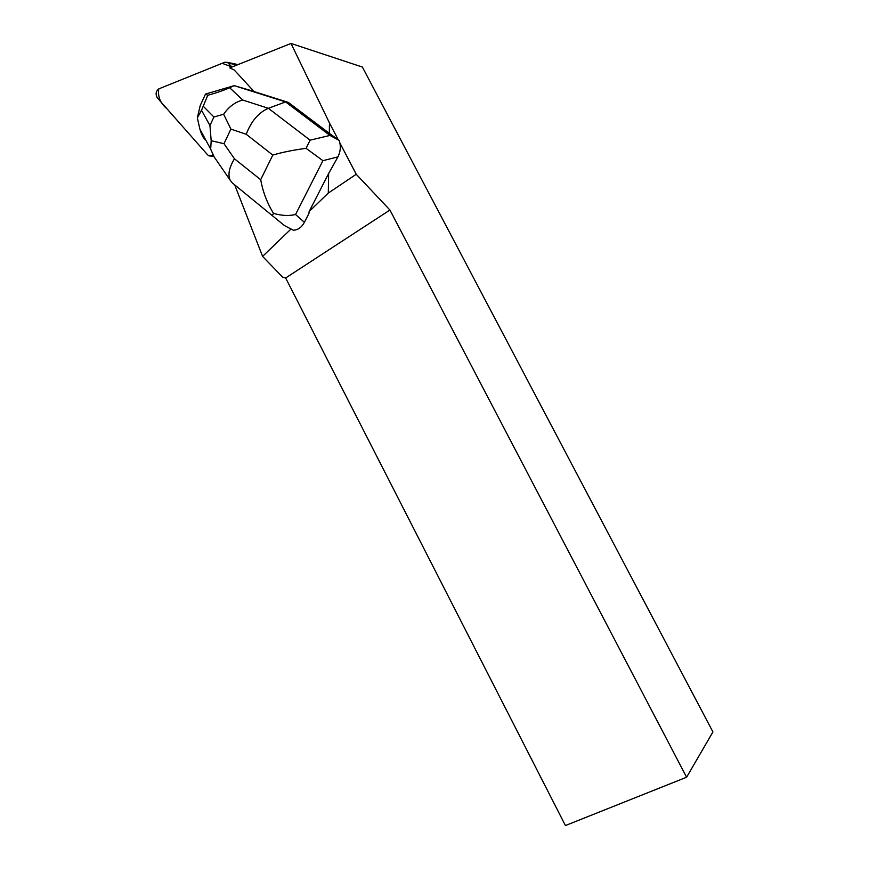 <?xml version="1.0" encoding="UTF-8"?>
<svg xmlns="http://www.w3.org/2000/svg" width="869" height="869" viewBox="0 0 869 869"><rect width="100%" height="100%" fill="white"/><g stroke="black" fill="none" stroke-linecap="round" stroke-linejoin="round"><path stroke-width="1.3" d="M231.99 67L227.417 62.362L224.778 62.264L158.962 88.801C155.812 91.147 155.279 94.178 157.365 97.915L207.637 154.856L208.929 155.823L212.959 155.279C211.048 156.442 209.266 156.29 207.626 154.834L167.065 108.897C160.341 103.281 157.582 96.6 158.81 88.866L222.182 63.307L231.99 67M288.356 102.412L254.117 91.582L234.163 69.933L229.764 67.891L291.006 43.45L329.47 122.974L329.308 133.326L288.356 102.412L285.608 101.923L329.959 135.434L339.138 140.376L329.308 133.326M290.843 229.177L262.601 256.398L234.76 185.032M339.138 140.376C341.017 145.796 340.615 151.304 337.932 156.887L328.634 173.528L328.297 193.07L356.236 174.267L339.898 142.95M338.171 139.648L329.47 122.974M262.601 256.398L282.838 277.363L285.651 277.982L565.426 825.55L686.608 777.234L712.928 731.948L362.395 67.054L291.006 43.45M328.297 193.07L309.158 211.515L308.908 213.492L304.4 222.29C301.586 227.428 297.882 230.079 293.298 230.209L284.337 225.495L232.338 182.957L230.263 180.339C227.667 174.832 229.068 167.652 234.467 158.799L260.689 179.709C262.894 191.886 267.174 203.096 273.507 213.361C281.567 215.708 288.91 216.088 295.547 214.513L304.4 222.29M686.608 777.234L389.942 210.037L285.651 277.982M389.942 210.037L356.236 174.267M328.634 173.528L309.158 211.515M232.338 182.957L284.337 225.495M253.998 91.451L234.228 85.651L285.608 101.923L268.38 108.299L310.103 140.17L306.073 148.338C293.537 149.989 282.447 152.227 272.79 155.073L246.22 134.282C251.228 121.182 258.614 112.514 268.38 108.299L242.744 100.033C235.151 102.064 228.775 106.789 223.626 114.23L230.904 129.101L223.996 143.678L211.178 140.735L209.94 125.527L213.915 117.011L223.626 114.23M229.655 87.736L234.228 85.651L205.584 94.037L207.745 95.308C216.522 92.885 223.822 90.365 229.655 87.736L242.744 100.033M205.356 139.746C203.379 138.171 201.565 134.652 199.903 129.177L197.339 117.847L200.218 105.551L205.508 94.069M207.745 95.308L201.532 110.276L197.339 117.847M337.932 156.887L322.92 160.678L306.073 148.338M273.507 213.361L272.421 215.382M214.143 156.909L210.678 149.153L211.178 140.735M237.107 64.958L228.46 63.165M211.232 155.899L213.568 156.17M322.92 160.678L295.547 214.513M246.22 134.282L230.904 129.101M223.996 143.678L234.467 158.799M260.689 179.709L272.79 155.073M310.103 140.17L329.959 135.434M213.915 117.011L203.346 106.344M201.532 110.276L209.94 125.527M213.709 156.366L210.765 156.029M238.063 64.578L227.417 62.362M212.644 154.736L230.263 180.339M210.613 149.033L199.903 129.177"/></g></svg>
